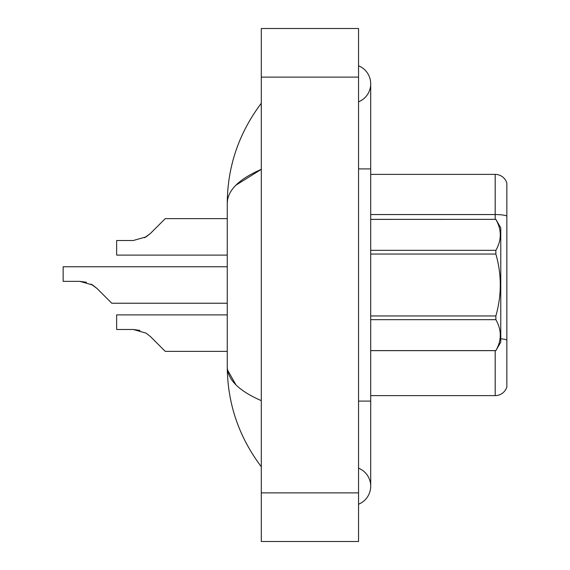 <?xml version="1.0" encoding="UTF-8"?>
<svg xmlns="http://www.w3.org/2000/svg" width="570" height="570" viewBox="0 0 570 570"><rect width="100%" height="100%" fill="white"/><g stroke="black" fill="none" stroke-linecap="round" stroke-linejoin="round"><path stroke-width="0.85" d="M506.851 183.127A12.155 12.155 0 0 0 495.188 174.377A12.155 12.155 0 0 1 506.851 183.127L506.851 386.873A12.155 12.155 0 0 1 495.188 395.623L370.7 395.623M506.851 216.08A12.155 2.109 180 0 0 495.188 214.555L495.188 174.377L370.7 174.377M150.501 336.613L165.257 351.377L150.501 336.613L165.257 351.377L150.501 336.613L165.257 351.377L150.501 336.613L165.257 351.377L150.501 336.613L165.257 351.377L150.501 336.613L146.112 333.137L150.501 336.613M227.259 314.904L116.636 314.904L116.636 329.496L133.309 329.496L139.956 330.422L133.309 329.496L116.636 329.496L133.309 329.496L139.956 330.422L133.309 329.496L116.636 329.496L133.309 329.496L146.112 333.137M92.625 285L97.014 288.477L111.77 303.233L97.014 288.477L111.77 303.233L97.014 288.477L111.77 303.233L97.014 288.477L111.77 303.233L97.014 288.477L111.77 303.233L97.014 288.477L105.692 297.155L97.014 288.477L92.625 285L97.014 288.477L91.065 284.109L92.625 285L91.065 284.109L92.625 285L79.821 281.352L86.469 282.278M144.552 237.747L150.501 233.387L165.257 218.623L150.501 233.387L165.257 218.623L150.501 233.387L165.257 218.623L150.501 233.387L165.257 218.623L150.501 233.387L165.257 218.623L150.501 233.387L146.112 236.864L150.501 233.387L146.112 236.864L133.309 240.504L116.636 240.504L116.636 255.096L227.259 255.096M227.259 351.377L165.257 351.377L159.18 345.299M139.956 330.422L133.309 329.496M146.112 236.864L133.309 240.504L146.112 236.864L150.501 233.387L146.112 236.864L150.501 233.387L146.112 236.864L133.309 240.504L146.112 236.864L150.501 233.387M159.18 224.701L165.257 218.623L227.259 218.623M227.259 303.233L111.77 303.233L105.692 297.155M79.821 281.352L63.149 281.352L63.149 266.767L227.259 266.767M358.544 504.222A19.451 19.451 0 0 0 358.544 468.155A19.451 19.451 0 0 1 358.544 504.222A19.451 19.451 0 0 0 370.7 486.189A19.451 19.451 0 0 1 358.544 504.222M358.544 65.778A19.451 19.451 0 0 1 358.544 101.845A19.451 19.451 0 0 0 358.544 65.778A19.451 19.451 0 0 1 370.7 83.811A19.451 19.451 0 0 0 358.544 65.778M235.902 185.186L261.295 169.361C238.787 179.13 227.444 190.451 227.259 203.326C227.487 166.469 238.837 133.109 261.295 103.263C238.844 133.116 227.494 166.476 227.259 203.326L227.259 366.674C227.487 403.531 238.837 436.891 261.295 466.737C238.844 436.884 227.494 403.524 227.259 366.674C227.444 379.549 238.794 390.87 261.295 400.639M261.295 541.5L358.544 541.5L358.544 28.5L261.295 28.5L261.295 541.5M261.295 127.986L261.295 158.467M261.295 410.699L261.295 441.999M227.259 203.326L227.544 199.984M235.916 384.828L227.544 370.016M370.7 219.357L495.864 219.357L500.774 227.865L500.774 342.135L495.864 350.607C501.75 340.34 501.75 330.023 495.864 319.67L370.7 319.67M495.864 219.357L370.7 219.393M370.7 250.33L495.864 250.33C501.75 240.063 501.75 229.746 495.864 219.393M495.864 250.33L495.864 254.056L370.7 254.056M370.7 315.944L495.864 315.944C501.75 295.26 501.75 274.633 495.864 254.056M495.864 315.944L495.864 319.67M370.7 350.607L495.864 350.607M495.188 219.357L495.188 214.555L370.7 214.555M506.851 340.076A12.155 2.109 180 0 0 500.774 338.794M495.188 395.623L495.188 350.643M358.544 401.095L370.7 401.095L370.7 83.811M358.544 168.905L370.7 168.905M261.295 492.872L358.544 492.872M261.295 77.128L358.544 77.128M370.7 401.095L370.7 486.189M261.295 103.263L258.003 107.694M370.7 350.643L495.864 350.643"/></g></svg>
